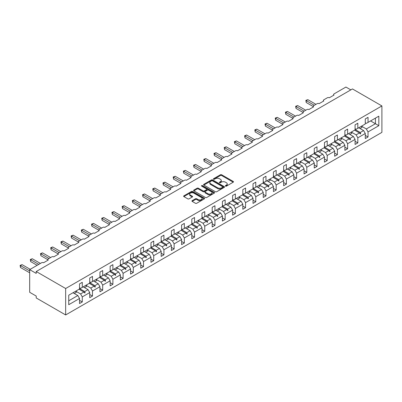 <?xml version="1.0" encoding="UTF-8"?>
<svg xmlns="http://www.w3.org/2000/svg" width="402" height="402" viewBox="0 0 402 402"><rect width="100%" height="100%" fill="white"/><g stroke="black" fill="none" stroke-linecap="round" stroke-linejoin="round"><path stroke-width="0.6" d="M225.502 186.131A0.638 0.367 0 0 0 226.401 186.131L233.225 182.191A0.91 0.523 0 0 0 233.487 181.82A0.91 0.523 0 0 0 233.225 181.448L221.663 174.775A0.91 0.523 0 0 0 220.381 174.775L213.557 178.714A0.638 0.367 0 0 0 213.372 178.975A0.638 0.367 0 0 0 213.557 179.232A0.638 0.367 0 0 0 214.457 179.232L215.341 178.724A2.904 1.678 0 0 1 219.447 178.724L220.412 179.282A2.904 1.678 0 0 1 221.266 180.468A2.904 1.678 0 0 1 220.412 181.654L219.527 182.161A0.638 0.367 0 0 0 219.341 182.423A0.638 0.367 0 0 0 219.527 182.684A0.638 0.367 0 0 0 220.427 182.684L221.311 182.171A2.904 1.678 0 0 1 225.421 182.171L226.386 182.729A2.904 1.678 0 0 1 227.236 183.915A2.904 1.678 0 0 1 226.386 185.101L225.502 185.608A0.638 0.367 0 0 0 225.316 185.87A0.638 0.367 0 0 0 225.502 186.131L225.502 185.608M192.191 200.653A0.91 0.523 0 0 0 191.925 201.025A0.91 0.523 0 0 0 192.191 201.397L195.432 203.266A0.91 0.523 0 0 0 196.719 203.266L204.296 198.895A0.91 0.523 0 0 0 204.563 198.523A0.91 0.523 0 0 0 204.296 198.151L192.739 191.478A0.91 0.523 0 0 0 191.452 191.478L183.875 195.854A0.91 0.523 0 0 0 183.608 196.221A0.91 0.523 0 0 0 183.875 196.593L187.794 198.854A0.91 0.523 0 0 0 189.076 198.854L192.317 196.985A0.91 0.523 0 0 0 192.583 196.613A0.91 0.523 0 0 0 192.317 196.241L190.377 195.121A2.427 1.402 0 0 1 189.664 194.126A2.427 1.402 0 0 1 191.166 192.834A2.427 1.402 0 0 1 193.814 193.136L201.422 197.528A2.427 1.402 0 0 1 202.131 198.523A2.427 1.402 0 0 1 200.633 199.819A2.427 1.402 0 0 1 197.985 199.513L196.719 198.779A0.91 0.523 0 0 0 195.432 198.779L192.191 200.653L192.191 201.397M381.9 105.932L65.662 288.51L65.662 314.952L381.9 132.374L381.9 105.932L352.464 88.937L36.225 271.516L36.225 273.405L29.683 269.626L41.592 262.752A1.387 0.799 180 0 1 43.552 262.752L48.26 260.034A1.387 0.799 0 0 1 47.858 259.466A1.387 0.799 0 0 1 48.26 258.898L51.798 256.863A1.387 0.799 180 0 1 53.757 256.863L58.466 254.139A1.387 0.799 0 0 1 58.064 253.577A1.387 0.799 0 0 1 58.466 253.009L61.998 250.969A1.387 0.799 180 0 1 63.963 250.969L68.672 248.25A1.387 0.799 0 0 1 68.265 247.682A1.387 0.799 0 0 1 68.672 247.114L72.204 245.074A1.387 0.799 180 0 1 74.169 245.074L78.877 242.356A1.387 0.799 0 0 1 78.47 241.793A1.387 0.799 0 0 1 78.877 241.225L82.41 239.185A1.387 0.799 180 0 1 84.375 239.185L89.083 236.466A1.387 0.799 0 0 1 88.676 235.899A1.387 0.799 0 0 1 89.083 235.331L92.616 233.291A1.387 0.799 180 0 1 94.581 233.291L99.289 230.572A1.387 0.799 0 0 1 98.882 230.004A1.387 0.799 0 0 1 99.289 229.441L102.822 227.401A1.387 0.799 180 0 1 104.786 227.401L109.495 224.683A1.387 0.799 0 0 1 109.088 224.115A1.387 0.799 0 0 1 109.495 223.547L113.027 221.507A1.387 0.799 180 0 1 114.992 221.507L119.701 218.788A1.387 0.799 0 0 1 119.293 218.221A1.387 0.799 0 0 1 119.701 217.658L123.233 215.618A1.387 0.799 180 0 1 125.198 215.618L129.906 212.899A1.387 0.799 0 0 1 129.499 212.331A1.387 0.799 0 0 1 129.906 211.764L133.439 209.723A1.387 0.799 180 0 1 135.399 209.723L140.112 207.005A1.387 0.799 0 0 1 139.705 206.437A1.387 0.799 0 0 1 140.112 205.874L143.645 203.834A1.387 0.799 180 0 1 145.604 203.834L150.318 201.116A1.387 0.799 0 0 1 149.911 200.548A1.387 0.799 0 0 1 150.318 199.98L153.85 197.94A1.387 0.799 180 0 1 155.81 197.94L160.524 195.221A1.387 0.799 0 0 1 160.117 194.653A1.387 0.799 0 0 1 160.524 194.086L164.056 192.05A1.387 0.799 180 0 1 166.016 192.05L170.729 189.327A1.387 0.799 0 0 1 170.322 188.764A1.387 0.799 0 0 1 170.729 188.196L174.262 186.156A1.387 0.799 180 0 1 176.222 186.156L180.93 183.438A1.387 0.799 0 0 1 180.528 182.87A1.387 0.799 0 0 1 180.93 182.302L184.463 180.267A1.387 0.799 180 0 1 186.427 180.267L191.136 177.543A1.387 0.799 0 0 1 190.734 176.98A1.387 0.799 0 0 1 191.136 176.413L194.668 174.373A1.387 0.799 180 0 1 196.633 174.373L201.342 171.654A1.387 0.799 0 0 1 200.935 171.086A1.387 0.799 0 0 1 201.342 170.518L204.874 168.478A1.387 0.799 180 0 1 206.839 168.478L211.547 165.76A1.387 0.799 0 0 1 211.14 165.197A1.387 0.799 0 0 1 211.547 164.629L215.08 162.589A1.387 0.799 180 0 1 217.045 162.589L221.753 159.87A1.387 0.799 0 0 1 221.346 159.303A1.387 0.799 0 0 1 221.753 158.735L225.286 156.695A1.387 0.799 180 0 1 227.251 156.695L231.959 153.976A1.387 0.799 0 0 1 231.552 153.408A1.387 0.799 0 0 1 231.959 152.845L235.492 150.805A1.387 0.799 180 0 1 237.456 150.805L242.165 148.087A1.387 0.799 0 0 1 241.758 147.519A1.387 0.799 0 0 1 242.165 146.951L245.697 144.911A1.387 0.799 180 0 1 247.662 144.911L252.371 142.192A1.387 0.799 0 0 1 251.964 141.625A1.387 0.799 0 0 1 252.371 141.062L255.903 139.022A1.387 0.799 180 0 1 257.863 139.022L262.576 136.303A1.387 0.799 0 0 1 262.169 135.735A1.387 0.799 0 0 1 262.576 135.167L266.109 133.127A1.387 0.799 180 0 1 268.069 133.127L272.782 130.409A1.387 0.799 0 0 1 272.375 129.841A1.387 0.799 0 0 1 272.782 129.278L276.315 127.238A1.387 0.799 180 0 1 278.274 127.238L282.988 124.514A1.387 0.799 0 0 1 282.581 123.952A1.387 0.799 0 0 1 282.988 123.384L286.52 121.344A1.387 0.799 180 0 1 288.48 121.344L293.194 118.625A1.387 0.799 0 0 1 292.787 118.057A1.387 0.799 0 0 1 293.194 117.49L296.726 115.454A1.387 0.799 180 0 1 298.686 115.454L303.399 112.731A1.387 0.799 0 0 1 302.992 112.168A1.387 0.799 0 0 1 303.399 111.6L306.932 109.56A1.387 0.799 180 0 1 308.892 109.56L313.6 106.842A1.387 0.799 0 0 1 313.198 106.274A1.387 0.799 0 0 1 313.6 105.706L317.133 103.666A1.387 0.799 180 0 1 319.098 103.666L323.806 100.947A1.387 0.799 0 0 1 323.399 100.384A1.387 0.799 0 0 1 323.806 99.817L327.339 97.776A1.387 0.799 180 0 1 329.303 97.776L334.012 95.058A1.387 0.799 0 0 1 333.605 94.49A1.387 0.799 0 0 1 334.012 93.922L345.921 87.048L350.825 89.882M65.662 288.51L36.225 271.516M215.402 191.739A0.91 0.523 0 0 0 216.688 191.739L224.266 187.362A0.91 0.523 0 0 0 224.532 186.99A0.91 0.523 0 0 0 224.266 186.618L212.708 179.945A0.91 0.523 0 0 0 211.422 179.945L203.844 184.322A0.91 0.523 0 0 0 203.578 184.694A0.91 0.523 0 0 0 203.844 185.066L215.402 191.739M201.884 186.267A0.638 0.367 0 0 1 202.528 186.357L202.528 185.603L214.281 192.387A0.91 0.523 0 0 1 214.547 192.754A0.91 0.523 0 0 1 214.281 193.126L206.703 197.503A0.91 0.523 0 0 1 205.417 197.503L193.859 190.829L197.101 188.97L197.101 188.216L193.859 190.086A0.91 0.523 0 0 0 193.593 190.458A0.91 0.523 0 0 0 193.859 190.829L193.859 190.086M197.101 188.97A0.91 0.523 0 0 1 198.387 188.97L198.387 188.216A0.91 0.523 0 0 0 197.101 188.216M198.387 188.216L203.075 190.92A0.91 0.523 0 0 0 204.357 190.92L206.512 189.679A0.91 0.523 0 0 0 206.774 189.307A0.91 0.523 0 0 0 206.512 188.94L201.628 186.121A0.638 0.367 0 0 1 201.442 185.86A0.638 0.367 0 0 1 201.834 185.523A0.638 0.367 0 0 1 202.528 185.603M79.531 287.757L80.581 288.36L82.279 287.38L82.279 282.32L79.531 283.902L79.531 288.963L68.737 295.199L68.737 304.716L79.531 298.485L77.832 295.535L72.993 292.741M79.531 300.369L82.279 301.957L82.279 296.897L89.736 292.591L88.038 289.646L83.194 286.852M75.752 291.164L80.581 293.952L82.279 296.897M89.736 281.862L90.787 282.47L92.485 281.485L92.485 276.425L89.736 278.013L89.736 283.073L82.279 287.38M89.736 294.48L92.485 296.068L92.485 291.003L99.942 286.696L98.244 283.752L93.4 280.958M84.49 287.596L86.485 286.445A7.402 4.271 60 0 0 85.953 285.259L90.787 288.058L92.485 291.003M99.942 275.973L100.992 276.576L102.691 275.596L102.691 270.531L99.942 272.119L99.942 277.179L92.485 281.485M99.942 288.586L102.691 290.174L102.691 285.113L110.148 280.807L108.45 277.862L103.605 275.063M96.163 279.38L100.992 282.169L102.691 285.113M110.148 270.079L111.198 270.687L112.897 269.702L112.897 264.642L110.148 266.23L110.148 271.29L102.691 275.596M110.148 282.696L112.897 284.279L112.897 279.219L120.354 274.913L118.655 271.968L113.811 269.174M106.369 273.486L111.198 276.274L112.897 279.219M120.354 264.189L121.399 264.792L123.102 263.812L123.102 258.747L120.354 260.335L120.354 265.395L112.897 269.702M120.354 276.802L123.102 278.39L123.102 273.33L130.56 269.023L128.861 266.079L124.017 263.28M116.575 267.596L121.399 270.38L123.102 273.33M130.56 258.295L131.605 258.898L133.308 257.918L133.308 252.858L130.56 254.446L130.56 259.506L123.102 263.812M130.56 270.913L133.308 272.496L133.308 267.436L140.765 263.129L139.062 260.184L134.223 257.391M125.313 264.029L127.308 262.878A7.402 4.271 60 0 0 126.776 261.692L131.605 264.491L133.308 267.436M140.765 252.406L141.811 253.009L143.514 252.024L143.514 246.964L140.765 248.552L140.765 253.612L133.308 257.918M140.765 265.018L143.514 266.606L143.514 261.546L150.971 257.24L149.268 254.29L144.429 251.496M136.987 255.813L141.811 258.597L143.514 261.546M150.971 246.511L152.016 247.114L153.72 246.135L153.72 241.074L150.971 242.657L150.971 247.722L143.514 252.024M150.971 259.129L153.72 260.712L153.72 255.652L161.177 251.345L159.473 248.401L154.634 245.607M145.725 252.245L147.72 251.094A7.402 4.271 60 0 0 147.182 249.908L152.016 252.707L153.72 255.652M161.177 240.622L162.222 241.225L163.926 240.24L163.926 235.18L161.177 236.768L161.177 241.828L153.72 246.135M161.177 253.235L163.926 254.823L163.926 249.763L171.383 245.456L169.679 242.506L164.84 239.713M157.398 244.029L162.222 246.813L163.926 249.763M171.383 234.728L172.428 235.331L174.131 234.351L174.131 229.291L171.383 230.874L171.383 235.939L163.926 240.24M171.383 247.346L174.131 248.928L174.131 243.868L181.588 239.562L179.885 236.617L175.046 233.823M167.599 238.135L172.428 240.924L174.131 243.868M181.588 228.833L182.634 229.441L184.332 228.457L184.332 223.396L181.588 224.984L181.588 230.044L174.131 234.351M181.588 241.451L184.332 243.039L184.332 237.974L191.794 233.673L190.091 230.723L185.252 227.929M177.805 232.245L182.634 235.029L184.332 237.974M191.794 222.944L192.839 223.547L194.538 222.567L194.538 217.507L191.794 219.09L191.794 224.15L184.332 228.457M191.794 235.557L194.538 237.145L194.538 232.085L201.995 227.778L200.296 224.834L195.457 222.04M186.543 228.678L188.538 227.527A7.402 4.271 60 0 0 188.005 226.341L192.839 229.14L194.538 232.085M201.995 217.05L203.045 217.658L204.744 216.673L204.744 211.613L201.995 213.201L201.995 218.261L194.538 222.567M201.995 229.668L204.744 231.256L204.744 226.19L212.201 221.889L210.502 218.939L205.663 216.145M198.216 220.462L203.045 223.246L204.744 226.19M212.201 211.161L213.251 211.764L214.949 210.784L214.949 205.723L212.201 207.306L212.201 212.367L204.744 216.673M212.201 223.773L214.949 225.361L214.949 220.301L222.406 215.995L220.708 213.05L215.864 210.251M208.422 214.567L213.251 217.356L214.949 220.301M222.406 205.266L223.457 205.874L225.155 204.889L225.155 199.829L222.406 201.417L222.406 206.477L214.949 210.784M222.406 217.884L225.155 219.467L225.155 214.407L232.612 210.1L230.914 207.156L226.07 204.362M218.628 208.673L223.457 211.462L225.155 214.407M232.612 199.377L233.662 199.98L235.361 199L235.361 193.935L232.612 195.523L232.612 200.583L225.155 204.889M232.612 211.99L235.361 213.578L235.361 208.517L242.818 204.211L241.12 201.266L236.275 198.467M228.833 202.784L233.662 205.568L235.361 208.517M242.818 193.483L243.863 194.091L245.567 193.106L245.567 188.046L242.818 189.633L242.818 194.694L235.361 199M242.818 206.1L245.567 207.683L245.567 202.623L253.024 198.317L251.325 195.372L246.481 192.578M237.572 199.216L239.567 198.065A7.402 4.271 60 0 0 239.034 196.879L243.863 199.678L245.567 202.623M253.024 187.593L254.069 188.196L255.772 187.216L255.772 182.151L253.024 183.739L253.024 188.799L245.567 193.106M253.024 200.206L255.772 201.794L255.772 196.734L263.23 192.427L261.531 189.483L256.687 186.684M249.245 191L254.069 193.784L255.772 196.734M263.23 181.699L264.275 182.302L265.978 181.322L265.978 176.262L263.23 177.845L263.23 182.91L255.772 187.216M263.23 194.317L265.978 195.9L265.978 190.839L273.435 186.533L271.732 183.588L266.893 180.794M257.983 187.432L259.978 186.282A7.402 4.271 60 0 0 259.441 185.096L264.275 187.895L265.978 190.839M273.435 175.81L274.481 176.413L276.184 175.428L276.184 170.368L273.435 171.955L273.435 177.016L265.978 181.322M273.435 188.422L276.184 190.01L276.184 184.95L283.641 180.644L281.938 177.694L277.099 174.9M269.657 179.217L274.481 182L276.184 184.95M283.641 169.915L284.686 170.518L286.39 169.538L286.39 164.478L283.641 166.061L283.641 171.126L276.184 175.428M283.641 182.533L286.39 184.116L286.39 179.056L293.847 174.749L292.143 171.805L287.304 169.011M279.862 173.322L284.686 176.111L286.39 179.056M293.847 164.026L294.892 164.629L296.596 163.644L296.596 158.584L293.847 160.172L293.847 165.232L286.39 169.538M293.847 176.639L296.596 178.227L296.596 173.167L304.053 168.86L302.349 165.91L297.51 163.117M290.068 167.433L294.892 170.217L296.596 173.167M304.053 158.132L305.098 158.735L306.801 157.755L306.801 152.695L304.053 154.278L304.053 159.343L296.596 163.644M304.053 170.744L306.801 172.332L306.801 167.272L314.258 162.966L312.555 160.021L307.716 157.227M298.802 163.865L300.796 162.715A7.402 4.271 60 0 0 300.264 161.529L305.098 164.328L306.801 167.272M314.258 152.237L315.304 152.845L317.002 151.861L317.002 146.8L314.258 148.388L314.258 153.448L306.801 157.755M314.258 164.855L317.002 166.443L317.002 161.378L324.464 157.076L322.761 154.127L317.922 151.333M310.475 155.649L315.304 158.433L317.002 161.378M324.464 146.348L325.509 146.951L327.208 145.971L327.208 140.911L324.464 142.494L324.464 147.554L317.002 151.861M324.464 158.961L327.208 160.549L327.208 155.489L334.665 151.182L332.967 148.237L328.127 145.444M319.213 152.082L321.208 150.931A7.402 4.271 60 0 0 320.675 149.74L325.509 152.544L327.208 155.489M334.665 140.454L335.715 141.062L337.414 140.077L337.414 135.017L334.665 136.605L334.665 141.665L327.208 145.971M334.665 153.072L337.414 154.659L337.414 149.594L344.871 145.288L343.172 142.343L338.333 139.549M330.886 143.861L335.715 146.65L337.414 149.594M344.871 134.564L345.921 135.167L347.619 134.188L347.619 129.122L344.871 130.71L344.871 135.77L337.414 140.077M344.871 147.177L347.619 148.765L347.619 143.705L355.077 139.399L353.378 136.454L348.534 133.655M339.625 140.298L341.62 139.142A7.402 4.271 60 0 0 341.087 137.956L345.921 140.76L347.619 143.705M355.077 128.67L356.127 129.278L357.825 128.293L357.825 123.233L355.077 124.821L355.077 129.881L347.619 134.188M355.077 141.288L357.825 142.871L357.825 137.811L365.282 133.504L365.282 138.569L368.031 136.981L368.031 131.921L378.825 125.69L375.423 123.726L375.423 118.133L378.825 116.168L378.825 125.69M351.298 132.077L356.127 134.866L357.825 137.811M365.282 122.781L366.333 123.384L368.031 122.404L368.031 117.339L365.282 118.927L365.282 123.987L357.825 128.293M365.282 135.394L368.031 136.981M360.036 128.514L362.031 127.359A7.402 4.271 60 0 0 361.498 126.173L366.333 128.972L368.031 131.921M29.683 269.626L29.683 292.289L36.225 296.068L36.225 297.952L65.662 314.952M82.279 301.957L79.531 303.545L79.531 298.485M92.485 296.068L89.736 297.651L89.736 292.591M102.691 290.174L99.942 291.762L99.942 286.696M112.897 284.279L110.148 285.867L110.148 280.807M123.102 278.39L120.354 279.978L120.354 274.913M133.308 272.496L130.56 274.084L130.56 269.023M143.514 266.606L140.765 268.194L140.765 263.129M153.72 260.712L150.971 262.3L150.971 257.24M163.926 254.823L161.177 256.406L161.177 251.345M174.131 248.928L171.383 250.516L171.383 245.456M184.332 243.039L181.588 244.622L181.588 239.562M194.538 237.145L191.794 238.733L191.794 233.673M204.744 231.256L201.995 232.838L201.995 227.778M214.949 225.361L212.201 226.949L212.201 221.889M225.155 219.467L222.406 221.055L222.406 215.995M235.361 213.578L232.612 215.165L232.612 210.1M245.567 207.683L242.818 209.271L242.818 204.211M255.772 201.794L253.024 203.382L253.024 198.317M265.978 195.9L263.23 197.488L263.23 192.427M276.184 190.01L273.435 191.593L273.435 186.533M286.39 184.116L283.641 185.704L283.641 180.644M296.596 178.227L293.847 179.81L293.847 174.749M306.801 172.332L304.053 173.92L304.053 168.86M317.002 166.443L314.258 168.026L314.258 162.966M327.208 160.549L324.464 162.137L324.464 157.076M337.414 154.659L334.665 156.242L334.665 151.182M347.619 148.765L344.871 150.353L344.871 145.288M357.825 142.871L355.077 144.459L355.077 139.399M368.031 122.404L378.825 116.168M84.711 285.978L85.129 285.737M79.531 288.576L84.711 291.566L88.038 289.646M80.581 293.952L83.907 292.028L84.797 293.023L85.129 292.837L84.711 291.566M79.063 289.234L83.907 292.028M94.917 280.083L95.329 279.842M89.736 282.686L94.917 285.671L98.244 283.752M90.787 288.058L94.113 286.139L95.003 287.134L95.329 286.943L94.917 285.671M89.269 283.345L94.113 286.139M105.123 274.194L105.535 273.953M99.942 276.792L105.123 279.782L108.45 277.862M100.992 282.169L104.319 280.244L105.208 281.239L105.535 281.053L105.123 279.782M99.475 277.45L104.319 280.244M115.324 268.3L115.741 268.059M110.148 270.903L115.329 273.888L118.655 271.968M111.198 276.274L114.525 274.355L115.414 275.35L115.741 275.159L115.329 273.888M109.681 271.556L114.525 274.355M125.53 262.406L125.947 262.169M120.354 265.008L125.53 267.998L128.861 266.079M121.399 270.38L124.731 268.461L125.62 269.456L125.947 269.27L125.53 267.998M119.886 265.667L124.731 268.461M135.735 256.516L136.152 256.275M130.56 259.114L135.735 262.104L139.062 260.184M131.605 264.491L134.931 262.571L135.826 263.566L136.152 263.375L135.735 262.104M130.092 259.772L134.931 262.571M145.941 250.622L146.358 250.386M140.765 253.225L145.941 256.215L149.268 254.29M141.811 258.597L145.137 256.677L146.032 257.672L146.358 257.486L145.941 256.215M140.298 253.883L145.137 256.677M156.147 244.733L156.564 244.491M150.971 247.33L156.147 250.32L159.473 248.401M152.016 252.707L155.343 250.788L156.237 251.783L156.564 251.592L156.147 250.32M150.504 247.989L155.343 250.788M166.353 238.838L166.77 238.597M161.177 241.441L166.353 244.431L169.679 242.506M162.222 246.813L165.549 244.893L166.443 245.888L166.77 245.702L166.353 244.431M160.71 242.099L165.549 244.893M176.558 232.949L176.975 232.708M171.383 235.547L176.558 238.537L179.885 236.617M172.428 240.924L175.754 238.999L176.649 239.999L176.975 239.808L176.558 238.537M170.915 236.205L175.754 238.999M186.764 227.055L187.181 226.813M181.588 229.658L186.764 232.647L190.091 230.723M182.634 235.029L185.96 233.11L186.855 234.105L187.181 233.914L186.764 232.647M181.121 230.316L185.96 233.11M196.97 221.165L197.387 220.924M191.794 223.763L196.97 226.753L200.296 224.834M192.839 229.14L196.166 227.215L197.06 228.21L197.387 228.024L196.97 226.753M191.327 224.422L196.166 227.215M207.176 215.271L207.593 215.03M201.995 217.874L207.176 220.864L210.502 218.939M203.045 223.246L206.372 221.326L207.266 222.321L207.593 222.13L207.176 220.864M201.533 218.532L206.372 221.326M217.381 209.382L217.799 209.14M212.201 211.98L217.381 214.969L220.708 213.05M213.251 217.356L216.577 215.432L217.467 216.427L217.799 216.241L217.381 214.969M211.733 212.638L216.577 215.432M227.587 203.487L227.999 203.246M222.406 206.09L227.587 209.075L230.914 207.156M223.457 211.462L226.783 209.542L227.673 210.537L227.999 210.346L227.587 209.075M221.939 206.749L226.783 209.542M237.793 197.593L238.205 197.357M232.612 200.196L237.793 203.186L241.12 201.266M233.662 205.568L236.989 203.648L237.878 204.643L238.205 204.457L237.793 203.186M232.145 200.854L236.989 203.648M247.994 191.704L248.411 191.463M242.818 194.307L247.994 197.292L251.325 195.372M243.863 199.678L247.195 197.759L248.084 198.754L248.411 198.563L247.994 197.292M242.351 194.96L247.195 197.759M258.2 185.809L258.617 185.573M253.024 188.412L258.2 191.402L261.531 189.483M254.069 193.784L257.401 191.865L258.29 192.859L258.617 192.674L258.2 191.402M252.556 189.071L257.401 191.865M268.405 179.92L268.822 179.679M263.23 182.518L268.405 185.508L271.732 183.588M264.275 187.895L267.601 185.975L268.496 186.97L268.822 186.779L268.405 185.508M262.762 183.176L267.601 185.975M278.611 174.026L279.028 173.785M273.435 176.629L278.611 179.619L281.938 177.694M274.481 182L277.807 180.081L278.702 181.076L279.028 180.89L278.611 179.619M272.968 177.287L277.807 180.081M288.817 168.136L289.234 167.895M283.641 170.734L288.817 173.724L292.143 171.805M284.686 176.111L288.013 174.187L288.907 175.187L289.234 174.996L288.817 173.724M283.174 171.393L288.013 174.187M299.023 162.242L299.44 162.001M293.847 164.845L299.023 167.835L302.349 165.91M294.892 170.217L298.219 168.297L299.113 169.292L299.44 169.101L299.023 167.835M293.38 165.503L298.219 168.297M309.228 156.353L309.646 156.112M304.053 158.951L309.228 161.941L312.555 160.021M305.098 164.328L308.424 162.403L309.319 163.403L309.646 163.212L309.228 161.941M303.585 159.609L308.424 162.403M319.434 150.459L319.851 150.217M314.258 153.061L319.434 156.051L322.761 154.127M315.304 158.433L318.63 156.514L319.525 157.509L319.851 157.318L319.434 156.051M313.791 153.72L318.63 156.514M329.64 144.569L330.057 144.328M324.464 147.167L329.64 150.157L332.967 148.237M325.509 152.544L328.836 150.619L329.73 151.614L330.057 151.428L329.64 150.157M323.997 147.825L328.836 150.619M339.846 138.675L340.263 138.434M334.665 141.278L339.846 144.263L343.172 142.343M335.715 146.65L339.042 144.73L339.931 145.725L340.263 145.534L339.846 144.263M334.203 141.936L339.042 144.73M350.052 132.786L350.469 132.544M344.871 135.384L350.052 138.373L353.378 136.454M345.921 140.76L349.248 138.836L350.137 139.831L350.469 139.645L350.052 138.373M344.403 136.042L349.248 138.836M360.257 126.891L360.669 126.65M355.077 129.494L360.257 132.479L363.584 130.56L358.74 127.766M356.127 134.866L359.453 132.946L360.343 133.941L360.669 133.75L360.257 132.479M354.609 130.147L359.453 132.946M363.584 130.56L365.282 133.504M366.333 128.972L375.423 123.726L370.584 120.927M68.737 300.786L77.832 295.535M359.644 133.157L360.669 133.75M349.438 139.052L350.469 139.645M339.233 144.941L340.263 145.534M329.027 150.835L330.057 151.428M318.821 156.725L319.851 157.318M308.615 162.619L309.646 163.212M298.41 168.508L299.44 169.101M288.204 174.403L289.234 174.996M277.998 180.292L279.028 180.89M267.792 186.186L268.822 186.779M257.592 192.076L258.617 192.674M247.386 197.97L248.411 198.563M237.18 203.864L238.205 204.457M226.974 209.754L227.999 210.346M216.768 215.648L217.799 216.241M206.563 221.537L207.593 222.13M196.357 227.431L197.387 228.024M186.151 233.321L187.181 233.914M175.945 239.215L176.975 239.808M165.74 245.104L166.77 245.702M155.534 250.999L156.564 251.592M145.328 256.888L146.358 257.486M135.122 262.782L136.152 263.375M124.921 268.677L125.947 269.27M114.716 274.566L115.741 275.159M104.51 280.46L105.535 281.053M94.304 286.35L95.329 286.943M84.098 292.244L85.129 292.837M225.753 186.221L226.386 185.855A2.904 1.678 0 0 0 227.236 184.669L227.236 183.915M221.266 180.468L221.266 181.222A2.904 1.678 0 0 1 220.412 182.407L219.783 182.769M233.21 182.196L221.663 175.533A0.91 0.523 0 0 0 220.381 175.533L213.814 179.322M224.251 187.367L212.708 180.704A0.91 0.523 0 0 0 211.422 180.704L203.859 185.071M222.658 187.252A0.638 0.367 0 0 0 222.844 186.99A0.638 0.367 0 0 0 222.658 186.734L212.512 180.875A0.638 0.367 0 0 0 211.613 180.875L210.683 181.413A2.904 1.678 0 0 0 209.834 182.598A2.904 1.678 0 0 0 210.683 183.784L217.618 187.789A2.904 1.678 0 0 0 221.728 187.789L222.658 187.252L222.658 188.005A0.638 0.367 0 0 0 222.844 187.749L222.844 186.99M209.834 182.598L209.834 183.352A2.904 1.678 0 0 0 210.683 184.538L210.683 183.784M222.658 188.005L221.728 188.543A2.904 1.678 0 0 1 217.618 188.543L210.683 184.538M198.387 188.97L203.075 191.679A0.91 0.523 0 0 0 204.357 191.679L206.512 190.432A0.91 0.523 0 0 0 206.774 190.066L206.774 189.307M202.528 186.357L214.266 193.136M207.94 193.729A2.427 1.402 0 0 0 210.588 194.035A2.427 1.402 0 0 0 212.085 192.739A2.427 1.402 0 0 0 211.377 191.744L208.693 190.196A0.91 0.523 0 0 0 207.407 190.196L205.256 191.442A0.91 0.523 0 0 0 204.99 191.809A0.91 0.523 0 0 0 205.256 192.181L207.94 193.729L207.94 194.483A2.427 1.402 0 0 0 210.588 194.789A2.427 1.402 0 0 0 212.085 193.493L212.085 192.739M204.99 191.809L204.99 192.568A0.91 0.523 0 0 0 205.256 192.935L205.256 192.181M207.94 194.483L205.256 192.935M202.131 198.523L202.131 199.276A2.427 1.402 0 0 1 200.633 200.573A2.427 1.402 0 0 1 197.985 200.266L196.719 199.538A0.91 0.523 0 0 0 195.432 199.538L192.201 201.402M189.664 194.126L189.664 194.885A2.427 1.402 0 0 0 190.377 195.874L190.377 195.121M192.317 196.241L192.317 196.985L190.377 195.874M204.296 198.151L204.296 198.895L192.739 192.231A0.91 0.523 0 0 0 191.452 192.231L183.885 196.598M305.852 100.399L306.208 100.611L306.208 102.5L305.852 100.399L307.847 99.666L306.208 100.611L314.324 105.294M306.208 102.5L313.198 106.53M307.847 99.666L315.957 104.349M359.011 127.61A7.402 4.271 60 0 1 359.222 128.042M295.646 106.294L296.003 106.5L296.003 108.389L295.646 106.294L297.641 105.555L296.003 106.5L304.118 111.183M296.003 108.389L302.992 112.424M297.641 105.555L305.751 110.238M348.805 133.499A7.402 4.271 60 0 1 349.016 133.936M351.293 132.067A7.402 4.271 60 0 1 351.825 133.253L349.83 134.404M285.44 112.183L285.797 112.394L285.797 114.284L285.44 112.183L287.435 111.449L285.797 112.394L293.912 117.077M285.797 114.284L292.787 118.314M287.435 111.449L295.545 116.133M338.6 139.393A7.402 4.271 60 0 1 338.816 139.826M275.234 118.077L275.596 118.283L275.596 120.173L275.234 118.077L277.229 117.339L275.596 118.283L283.706 122.967M275.596 120.173L282.581 124.208M277.229 117.339L285.34 122.022M328.394 145.288A7.402 4.271 60 0 1 328.61 145.72M330.881 143.851A7.402 4.271 60 0 1 331.414 145.037L329.419 146.187M265.029 123.972L265.39 124.178L265.39 126.067L265.029 123.972L267.023 123.233L265.39 124.178L273.501 128.861M265.39 126.067L272.375 130.097M267.023 123.233L275.134 127.916M318.188 151.177A7.402 4.271 60 0 1 318.404 151.609M254.823 129.861L255.185 130.067L255.185 131.957L254.823 129.861L256.818 129.127L255.185 130.067L263.295 134.75M255.185 131.957L262.169 135.992M256.818 129.127L264.928 133.811M307.982 157.071A7.402 4.271 60 0 1 308.198 157.504M310.47 155.634A7.402 4.271 60 0 1 311.002 156.82L309.007 157.971M244.617 135.755L244.979 135.961L244.979 137.851L244.617 135.755L246.612 135.017L244.979 135.961L253.089 140.645M244.979 137.851L251.964 141.881M246.612 135.017L254.727 139.7M297.776 162.961A7.402 4.271 60 0 1 297.993 163.398M234.411 141.645L234.773 141.856L234.773 143.74L234.411 141.645L236.406 140.911L234.773 141.856L242.883 146.534M234.773 143.74L241.758 147.775M236.406 140.911L244.522 145.594M287.576 168.855A7.402 4.271 60 0 1 287.787 169.287M290.058 167.418A7.402 4.271 60 0 1 290.596 168.604L288.596 169.755M224.205 147.539L224.567 147.745L224.567 149.634L224.205 147.539L226.2 146.8L224.567 147.745L232.678 152.428M224.567 149.634L231.552 153.67M226.2 146.8L234.316 151.484M277.37 174.744A7.402 4.271 60 0 1 277.581 175.182M279.852 173.312A7.402 4.271 60 0 1 280.39 174.498L278.395 175.649M214.005 153.428L214.361 153.639L214.361 155.524L214.005 153.428L216 152.695L214.361 153.639L222.472 158.323M214.361 155.524L221.346 159.559M216 152.695L224.11 157.378M267.164 180.639A7.402 4.271 60 0 1 267.375 181.071M269.647 179.202A7.402 4.271 60 0 1 270.184 180.387L268.189 181.538M203.799 159.323L204.156 159.529L204.156 161.418L203.799 159.323L205.794 158.584L204.156 159.529L212.266 164.212M204.156 161.418L211.14 165.453M205.794 158.584L213.904 163.267M256.958 186.528A7.402 4.271 60 0 1 257.169 186.965M193.593 165.212L193.95 165.423L193.95 167.307L193.593 165.212L195.588 164.478L193.95 165.423L202.06 170.106M193.95 167.307L200.935 171.342M195.588 164.478L203.698 169.162M246.753 192.422A7.402 4.271 60 0 1 246.964 192.854M249.24 190.985A7.402 4.271 60 0 1 249.773 192.171L247.778 193.327M183.387 171.106L183.744 171.312L183.744 173.202L183.387 171.106L185.382 170.368L183.744 171.312L191.86 175.996M183.744 173.202L190.734 177.237M185.382 170.368L193.493 175.051M236.547 198.312A7.402 4.271 60 0 1 236.758 198.749M173.182 176.996L173.538 177.207L173.538 179.096L173.182 176.996L175.177 176.262L173.538 177.207L181.654 181.89M173.538 179.096L180.528 183.126M175.177 176.262L183.287 180.945M226.341 204.206A7.402 4.271 60 0 1 226.552 204.638M228.828 202.769A7.402 4.271 60 0 1 229.361 203.955L227.366 205.11M162.976 182.89L163.333 183.096L163.333 184.985L162.976 182.89L164.971 182.151L163.333 183.096L171.448 187.779M163.333 184.985L170.322 189.02M164.971 182.151L173.081 186.835M216.135 210.1A7.402 4.271 60 0 1 216.346 210.532M218.623 208.663A7.402 4.271 60 0 1 219.155 209.849L217.16 211M152.77 188.784L153.132 188.99L153.132 190.88L152.77 188.784L154.765 188.046L153.132 188.99L161.242 193.674M153.132 190.88L160.117 194.91M154.765 188.046L162.875 192.729M205.93 215.99A7.402 4.271 60 0 1 206.146 216.422M208.417 214.552A7.402 4.271 60 0 1 208.95 215.738L206.955 216.894M142.564 194.674L142.926 194.88L142.926 196.769L142.564 194.674L144.559 193.935L142.926 194.88L151.036 199.563M142.926 196.769L149.911 200.804M144.559 193.935L152.67 198.618M195.724 221.884A7.402 4.271 60 0 1 195.94 222.316M198.211 220.447A7.402 4.271 60 0 1 198.744 221.633L196.749 222.783M132.358 200.568L132.72 200.774L132.72 202.663L132.358 200.568L134.353 199.829L132.72 200.774L140.831 205.457M132.72 202.663L139.705 206.693M134.353 199.829L142.464 204.512M185.518 227.773A7.402 4.271 60 0 1 185.734 228.21M122.153 206.457L122.515 206.663L122.515 208.553L122.153 206.457L124.148 205.723L122.515 206.663L130.625 211.346M122.515 208.553L129.499 212.588M124.148 205.723L132.258 210.407M175.312 233.668A7.402 4.271 60 0 1 175.528 234.1M177.8 232.23A7.402 4.271 60 0 1 178.332 233.416L176.337 234.567M111.947 212.351L112.309 212.557L112.309 214.447L111.947 212.351L113.942 211.613L112.309 212.557L120.419 217.241M112.309 214.447L119.293 218.477M113.942 211.613L122.057 216.296M165.106 239.557A7.402 4.271 60 0 1 165.322 239.994M167.594 238.125A7.402 4.271 60 0 1 168.126 239.311L166.132 240.461M101.741 218.241L102.103 218.452L102.103 220.336L101.741 218.241L103.736 217.507L102.103 218.452L110.213 223.135M102.103 220.336L109.088 224.371M103.736 217.507L111.851 222.19M154.906 245.451A7.402 4.271 60 0 1 155.117 245.883M157.388 244.014A7.402 4.271 60 0 1 157.926 245.2L155.926 246.351M91.535 224.135L91.897 224.341L91.897 226.231L91.535 224.135L93.53 223.396L91.897 224.341L100.008 229.024M91.897 226.231L98.882 230.266M93.53 223.396L101.646 228.08M144.7 251.34A7.402 4.271 60 0 1 144.911 251.778M81.335 230.024L81.691 230.235L81.691 232.12L81.335 230.024L83.33 229.291L81.691 230.235L89.802 234.919M81.691 232.12L88.676 236.155M83.33 229.291L91.44 233.974M134.494 257.235A7.402 4.271 60 0 1 134.705 257.667M136.976 255.798A7.402 4.271 60 0 1 137.514 256.984L135.519 258.139M71.129 235.919L71.486 236.125L71.486 238.014L71.129 235.919L73.124 235.18L71.486 236.125L79.596 240.808M71.486 238.014L78.47 242.049M73.124 235.18L81.234 239.863M124.288 263.124A7.402 4.271 60 0 1 124.499 263.561M60.923 241.808L61.28 242.019L61.28 243.908L60.923 241.808L62.918 241.074L61.28 242.019L69.39 246.702M61.28 243.908L68.265 247.939M62.918 241.074L71.028 245.758M114.083 269.018A7.402 4.271 60 0 1 114.294 269.451M116.57 267.581A7.402 4.271 60 0 1 117.103 268.767L115.108 269.923M50.717 247.702L51.074 247.908L51.074 249.798L50.717 247.702L52.712 246.964L51.074 247.908L59.189 252.592M51.074 249.798L58.064 253.833M52.712 246.964L60.823 251.647M103.877 274.908A7.402 4.271 60 0 1 104.088 275.345M106.364 273.476A7.402 4.271 60 0 1 106.897 274.661L104.902 275.812M40.512 253.592L40.868 253.803L40.868 255.692L40.512 253.592L42.506 252.858L40.868 253.803L48.984 258.486M40.868 255.692L47.858 259.722M42.506 252.858L50.617 257.541M93.671 280.802A7.402 4.271 60 0 1 93.882 281.234M96.158 279.365A7.402 4.271 60 0 1 96.691 280.551L94.696 281.707M30.306 259.486L30.663 259.692L30.663 261.581L30.306 259.486L32.301 258.747L30.663 259.692L38.778 264.375M30.663 261.581L37.14 265.32M32.301 258.747L40.411 263.431M83.465 286.696A7.402 4.271 60 0 1 83.676 287.128M20.1 265.38L20.462 265.586L20.462 267.476L20.1 265.38L22.095 264.642L20.462 265.586L29.683 270.913M20.462 267.476L29.683 272.797M22.095 264.642L30.205 269.325M73.259 292.586A7.402 4.271 60 0 1 73.476 293.018M75.747 291.148A7.402 4.271 60 0 1 76.279 292.339L74.285 293.49M226.386 185.855L226.386 185.101M219.527 182.684L219.527 182.161M220.412 182.407L220.412 181.654M213.557 179.232L213.557 178.714M220.381 175.533L220.381 174.775M221.663 175.533L221.663 174.775M233.225 182.191L233.225 181.448M203.844 185.066L203.844 184.322M211.422 180.704L211.422 179.945M212.708 180.704L212.708 179.945M224.266 187.362L224.266 186.618M217.618 188.543L217.618 187.789M221.728 188.543L221.728 187.789M203.075 191.679L203.075 190.92M204.357 191.679L204.357 190.92M206.512 190.432L206.512 189.679M214.281 193.126L214.281 192.387M195.432 199.538L195.432 198.779M196.719 199.538L196.719 198.779M197.985 200.266L197.985 199.513M183.875 196.593L183.875 195.854M191.452 192.231L191.452 191.478M192.739 192.231L192.739 191.478M333.605 95.289L333.605 94.49M323.399 101.183L323.399 100.384M313.198 107.078L313.198 106.274M302.992 112.967L302.992 112.168M292.787 118.861L292.787 118.057M282.581 124.751L282.581 123.952M272.375 130.645L272.375 129.841M262.169 136.534L262.169 135.735M251.964 142.429L251.964 141.625M241.758 148.318L241.758 147.519M231.552 154.212L231.552 153.408M221.346 160.102L221.346 159.303M211.14 165.996L211.14 165.197M200.935 171.89L200.935 171.086M190.734 177.779L190.734 176.98M180.528 183.674L180.528 182.87M170.322 189.563L170.322 188.764M160.117 195.457L160.117 194.653M149.911 201.347L149.911 200.548M139.705 207.241L139.705 206.437M129.499 213.13L129.499 212.331M119.293 219.025L119.293 218.221M109.088 224.914L109.088 224.115M98.882 230.808L98.882 230.004M88.676 236.698L88.676 235.899M78.47 242.592L78.47 241.793M68.265 248.486L68.265 247.682M58.064 254.376L58.064 253.577M47.858 260.27L47.858 259.466"/></g></svg>
